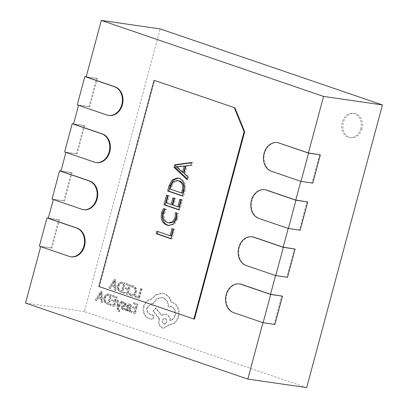 <?xml version="1.0" encoding="UTF-8"?>
<svg xmlns="http://www.w3.org/2000/svg" width="408" height="408" viewBox="0 0 408 408"><rect width="100%" height="100%" fill="white"/><g stroke="black" fill="none" stroke-linecap="round" stroke-linejoin="round"><path stroke-width="0.31" stroke-dasharray="2.04 1.53" d="M40.683 246.636L69.605 256.413A14.693 11.669 -81.8 0 0 71.293 256.821M53.305 199.527L82.227 209.304A14.693 11.669 -81.8 0 0 83.915 209.707M65.933 152.414L94.855 162.19A14.693 11.669 -81.8 0 0 96.538 162.598M78.555 105.305L107.477 115.082A14.693 11.669 -81.8 0 0 109.16 115.489M361.896 128.77A12.24 9.726 98.2 0 1 350.885 137.72A12.24 9.726 98.2 0 1 343.373 122.436A12.24 9.726 98.2 0 1 354.389 113.485A12.24 9.726 98.2 0 1 361.896 128.77M360.718 128.602A12.24 9.726 98.2 0 1 349.707 137.547A12.24 9.726 98.2 0 1 342.195 122.262A12.24 9.726 98.2 0 1 353.211 113.317A12.24 9.726 98.2 0 1 360.718 128.602M116.836 299.962L117.815 300.298L117.897 306.556L120.947 301.369L122.002 301.726L118.06 307.836L118.142 309.223L118.85 310.519L119.422 310.565L119.136 311.63L118.504 311.518C117.677 311.238 117.234 310.289 117.167 308.672L116.836 299.962L117.815 300.298M118.402 300.38L118.458 306.632L121.533 301.451L122.589 301.813L118.651 307.918L118.733 309.305L119.437 310.6L120.013 310.646L119.728 311.717L119.09 311.605C118.264 311.324 117.82 310.376 117.759 308.759L117.428 300.048M118.85 310.519L120.013 310.646L118.85 310.519M129.392 304.087L131.075 305.357L130.764 306.52L128.989 305.031L129.81 305.174C129.081 304.929 128.571 305.363 128.27 306.479L129.79 307.306C130.922 307.928 131.32 308.871 130.973 310.151L130.121 311.447L128.734 311.564L127.413 309.779L127.102 310.83L126.159 310.503L127.342 306.102C127.806 304.368 128.683 303.725 129.984 304.169L131.662 305.439L131.351 306.607L129.81 305.174L129.219 305.092C128.494 304.842 127.979 305.276 127.684 306.393L129.198 307.224C130.336 307.841 130.728 308.79 130.387 310.065L129.535 311.365L128.148 311.477L126.801 309.682L126.516 310.743L125.572 310.422L126.75 306.015C127.214 304.286 128.097 303.639 129.392 304.087L129.984 304.169L129.392 304.087M128.52 311.569L129.112 311.656L128.52 311.569M130.8 312.207L131.09 311.115L134.171 312.171L135.033 308.948L132.34 308.025L132.636 306.928L135.329 307.846L136.15 304.781L133.243 303.787L133.538 302.685L137.419 304.011L134.849 313.594L130.8 312.207L131.386 312.293L131.682 311.202L131.09 311.115M131.044 295.877L129.107 294.601L129.428 293.418L131.197 294.724L132.274 294.928L133.992 294.464L135.466 291.985L135.446 288.833L133.676 287.069L131.162 286.941L131.509 285.651L133.396 285.87L135.787 288.226L135.879 292.322L133.982 295.453L131.728 296.045L129.107 294.601M129.698 294.688L130.014 293.505L131.789 294.811L131.197 294.724L133.406 294.377L134.875 291.899L134.854 288.747L133.09 286.982L131.162 286.941M306.694 387.6L84.441 311.574L160.176 28.912M134.951 297.034L135.242 295.943L138.246 296.968L140.52 288.481L141.489 288.813L138.924 298.396L134.951 297.034L135.538 297.121L135.833 296.03L135.242 295.943M123.44 293.097L123.736 292.006L126.812 293.061L127.678 289.838L124.986 288.915L125.276 287.819L127.969 288.742L128.795 285.671L125.883 284.677L126.179 283.575L130.06 284.901L127.495 294.484L123.44 293.097L124.032 293.184L124.323 292.092L123.736 292.006M122.017 292.613L119.947 291.904L117.382 289.563L117.203 285.6L119.248 282.591L121.64 282.101L124.588 283.03L122.017 292.613L122.609 292.699L120.533 291.99L117.968 289.644L117.79 285.687L119.84 282.678L122.227 282.183L125.174 283.116L122.609 292.699M108.686 288.053L114.123 279.455L115.163 279.806L115.469 290.369L114.393 290.001L114.373 287.135L111.231 286.064L109.762 288.42L108.686 288.053L109.278 288.14L114.714 279.536L115.755 279.893L116.056 290.455L114.98 290.088L114.959 287.222L111.823 286.146L110.354 288.507L109.278 288.14M122.987 303.384L123.303 302.216L124.098 302.211L126.001 303.404L126.215 305.072L125.659 306.061L123.099 306.841L122.686 307.413L123.547 308.718L122.961 308.632L125.276 308.591L124.69 308.504L124.358 309.743L123.374 309.789L121.37 308.565L121.156 306.877L121.778 305.857L124.307 305.113L124.685 304.541L124.573 303.781L123.481 303.17L124.486 303.358L122.4 303.297L122.711 302.134L124.068 302.262L125.414 303.317L125.628 304.985L125.067 305.975L122.512 306.76L122.094 307.326L122.961 308.632L124.69 308.504M125.276 308.591L124.945 309.83L123.961 309.871L121.956 308.652L121.747 306.964L122.364 305.939L124.894 305.194L125.271 304.628L125.164 303.863L124.486 303.358L122.4 303.297M109.936 305.072L110.226 303.98L113.307 305.031L114.169 301.808L111.476 300.89L111.772 299.788L114.464 300.711L115.286 297.646L112.379 296.652L112.674 295.55L116.555 296.876L113.985 306.459L109.936 305.072L110.522 305.159L110.818 304.062L110.226 303.98M108.513 304.582L106.437 303.873L103.872 301.532L103.693 297.575L105.743 294.561L108.13 294.071L111.078 295.004L108.513 304.582L109.099 304.669L107.029 303.96L104.463 301.619L104.285 297.656L106.33 294.647L108.722 294.158L111.67 295.086L109.099 304.669M95.181 300.023L100.618 291.424L101.658 291.781L101.959 302.343L100.883 301.976L100.863 299.11L97.726 298.034L96.257 300.39L95.181 300.023L95.768 300.11L101.204 291.511L102.245 291.868L102.551 302.43L101.475 302.063L101.454 299.192L98.313 298.12L96.844 300.477L95.768 300.11M143.565 306.199C145.013 301.889 147.579 299.518 151.261 299.09L155.596 294.698L162.221 293.26L163.827 293.648C166.204 294.5 168.106 296.116 169.544 298.503L171.1 302.308L172.365 302.593C174.731 303.44 176.496 305.23 177.648 307.969C178.719 310.677 178.862 313.553 178.087 316.598C177.307 319.403 175.894 321.621 173.849 323.253L168.688 325.054L163.19 328.149L162.359 327.945C159.207 326.436 158.029 323.554 158.824 319.301L159.008 318.623L152.862 311.013L155.489 307.974L161.389 315.195L165.194 314.053L166.025 314.257C168.428 315.297 169.703 317.373 169.856 320.474C172.196 319.923 173.828 318.199 174.751 315.302C175.547 311.054 174.369 308.173 171.217 306.663L168.106 306.709C167.989 302.211 166.178 299.212 162.68 297.718L161.542 297.442L156.478 298.799L152.898 303.669L151.837 303.368L146.87 307.403C146.237 310.534 147.048 312.747 149.303 314.038L152.051 314.905C153.026 315.374 153.393 316.266 153.148 317.582C152.73 318.765 152.026 319.296 151.026 319.163L147.869 318.082C146.013 317.189 144.661 315.608 143.815 313.349C143.009 311.054 142.922 308.672 143.565 306.199L144.157 306.286C145.605 301.971 148.17 299.605 151.847 299.176L156.182 294.785L162.807 293.347L164.419 293.735C166.79 294.581 168.698 296.203 170.131 298.59L171.686 302.389L172.956 302.675C175.323 303.521 177.082 305.317 178.24 308.055C179.306 310.763 179.454 313.635 178.673 316.679C177.893 319.49 176.48 321.708 174.435 323.335L169.274 325.14L163.776 328.231L162.945 328.032C159.793 326.522 158.615 323.641 159.416 319.387L159.599 318.704L153.449 311.1L156.075 308.06L161.976 315.282L165.786 314.14L166.617 314.339C169.014 315.384 170.289 317.455 170.447 320.555C172.783 320.01 174.415 318.286 175.338 315.389C176.134 311.141 174.961 308.259 171.809 306.745L168.693 306.796C168.575 302.292 166.765 299.293 163.271 297.804L162.134 297.529L157.07 298.885L153.49 303.751L152.424 303.45L147.456 307.489C146.824 310.621 147.635 312.829 149.889 314.124L152.643 314.986C153.617 315.46 153.979 316.353 153.734 317.669C153.321 318.852 152.612 319.377 151.618 319.25L148.456 318.169C146.6 317.271 145.248 315.695 144.401 313.436C143.596 311.141 143.514 308.754 144.157 306.286M151.169 319.194L151.756 319.275L151.169 319.194M151.715 314.864L152.051 314.905M239.965 283.999A14.693 11.669 98.2 0 0 226.501 295.795A14.693 11.669 98.2 0 0 234.075 312.671L262.941 322.662M252.588 236.885A14.693 11.669 98.2 0 0 239.124 248.681A14.693 11.669 98.2 0 0 246.702 265.562L275.563 275.548M265.21 189.776A14.693 11.669 98.2 0 0 251.746 201.572A14.693 11.669 98.2 0 0 259.325 218.448L288.186 228.439M277.838 142.667A14.693 11.669 98.2 0 0 264.369 154.464A14.693 11.669 98.2 0 0 271.947 171.34L300.813 181.331M194.473 319.107L99.399 286.589L154.652 80.376M262.971 322.555L274.156 324.171L281.729 295.907M319.602 154.576L312.023 182.84L300.839 181.223M306.974 201.685L299.401 229.949L288.216 228.332M294.352 248.793L286.778 277.063L275.594 275.441M40.713 246.529L51.898 248.146L59.471 219.881L48.287 218.265M53.336 199.42L64.52 201.037L72.094 172.773L60.909 171.151M65.958 152.306L77.148 153.928L84.721 125.659L73.532 124.042M78.581 105.198L89.77 106.814L97.344 78.55L86.154 76.933M84.441 311.574L25.566 303.062M312.768 183.095L312.023 182.84M300.145 230.204L299.401 229.949M287.518 277.312L286.778 277.063M274.895 324.426L274.156 324.171M97.344 78.55L96.599 78.295L89.026 106.564L89.77 106.814M96.599 78.295L86.195 76.791M89.026 106.564L77.255 104.861M84.721 125.659L83.977 125.409L76.403 153.673L77.148 153.928M83.977 125.409L73.573 123.899M76.403 153.673L64.627 151.97M72.094 172.773L71.354 172.518L63.781 200.782L64.52 201.037M71.354 172.518L60.95 171.013M63.781 200.782L52.005 199.079M59.471 219.881L58.732 219.626L51.158 247.896L51.898 248.146M58.732 219.626L48.322 218.122M51.158 247.896L39.382 246.192M99.399 286.589L98.812 286.503M191.469 162.486L192.647 162.654L191.908 165.413L187.241 165.898L185.156 173.68L188.828 176.904L188.088 179.663L187.114 178.74M191.377 162.828L192.647 162.654M186.91 179.489L188.088 179.663M187.649 176.735L188.828 176.904M183.977 173.512L185.156 173.68M186.063 165.73L187.241 165.898M190.73 165.245L191.908 165.413M177.261 166.739L178.439 166.908L177.307 166.908L183.697 172.492M185.385 166.189L178.439 166.908M176.144 166.673L177.322 166.846M176.129 166.734L177.307 166.908M177.087 167.392L178.26 167.561M182.478 196.039L183.656 196.207L182.534 195.825M183.85 190.913L185.028 191.082L183.656 196.207M178.949 178.27L180.127 178.444C184.824 180.576 186.456 184.788 185.028 191.082M178.22 178.061L180.127 178.444M169.963 188.996L182.708 193.122M170.707 186.216L171.885 186.39L171.141 189.169M178.22 180.673L174.236 181.988L171.885 186.39M181.494 199.716L182.672 199.884L179.959 209.998L178.842 209.61M179.867 199.155L182.672 199.884M172.773 205.01L179.01 206.912M174.563 198.344L175.741 198.518L173.951 205.183M172.936 197.788L175.741 198.518M166.27 202.786L172.324 204.622M168.178 195.661L169.356 195.83L167.448 202.954M166.551 195.106L169.356 195.83M178.786 209.824L179.959 209.998M177.031 213.241L178.209 213.41L177.766 218.917L174.644 224.221L169.009 225.517M175.404 212.685L178.209 213.41M167.469 222.513L169.922 222.998M163.246 213.343L164.424 213.511C163.552 218.249 164.959 221.304 168.647 222.681M165.378 209.253L166.551 209.421L164.424 213.511M163.389 208.575L166.551 209.421M176.588 218.749L177.766 218.917M173.609 229.128L174.787 229.301L172.201 238.95L171.085 238.568M171.987 228.572L174.787 229.301M156.886 231.183L171.253 235.865M171.023 238.782L172.201 238.95M135.833 296.03L138.246 296.968M138.832 297.055L141.107 288.563L140.52 288.481M141.107 288.563L141.489 288.813M142.081 288.9L139.511 298.478L138.924 298.396M139.511 298.478L135.538 297.121M130.014 293.505L129.428 293.418M131.748 287.028L132.095 285.733L131.509 285.651M132.095 285.733L133.987 285.952L136.374 288.313L136.466 292.403L134.574 295.54L132.314 296.126L131.631 295.963M124.323 292.092L126.812 293.061M127.403 293.143L128.265 289.92L127.678 289.838M128.265 289.92L124.986 288.915M125.572 289.002L125.868 287.905L125.276 287.819M125.868 287.905L127.969 288.742M128.561 288.823L129.382 285.758L128.795 285.671M129.382 285.758L125.883 284.677M126.475 284.764L126.771 283.662L126.179 283.575M126.771 283.662L130.06 284.901M130.652 284.988L128.081 294.571L127.495 294.484M128.081 294.571L124.032 293.184M123.904 283.886L121.926 291.271L120.834 290.899L118.861 289.134L118.804 286.069L120.355 283.652L122.094 283.33L123.904 283.886L123.318 283.8L121.339 291.185L120.243 290.812L118.274 289.048L118.213 285.983L119.763 283.57L121.508 283.244L123.318 283.8M125.174 283.116L124.588 283.03M121.926 291.271L121.339 291.185M114.944 286.034L112.414 285.166L114.913 280.944L114.944 286.034L111.823 285.08L114.327 280.857L114.352 285.947M114.714 279.536L114.123 279.455M115.755 279.893L115.163 279.806M116.056 290.455L115.469 290.369M114.98 290.088L114.393 290.001M114.959 287.222L114.373 287.135M111.823 286.146L111.231 286.064M110.354 288.507L109.762 288.42M112.414 285.166L111.823 285.08M114.617 281.576L114.031 281.489M114.913 280.944L114.327 280.857M114.939 280.954L114.347 280.867M114.883 281.663L114.291 281.581M131.682 311.202L134.171 312.171M134.757 312.253L135.624 309.029L135.033 308.948M135.624 309.029L132.34 308.025M132.926 308.111L133.222 307.01L132.636 306.928M133.222 307.01L135.329 307.846M135.915 307.933L136.736 304.868L136.15 304.781M136.736 304.868L133.243 303.787M133.829 303.873L134.125 302.772L133.538 302.685M134.125 302.772L137.419 304.011M138.006 304.098L135.441 313.681L134.849 313.594M135.441 313.681L131.386 312.293M130.024 308.774L130.045 309.728L129.555 310.432L128.755 310.493L127.877 309.585L128.025 307.392L130.024 308.774L129.438 308.688L129.453 309.641L128.969 310.345L128.163 310.406L127.291 309.499L127.434 307.311L129.438 308.688M128.969 310.549L128.163 310.406L128.969 310.549M131.662 305.439L131.075 305.357M131.351 306.607L130.764 306.52M128.27 306.479L127.684 306.393M127.413 309.779L126.822 309.692M127.388 309.769L126.801 309.682M127.102 310.83L126.516 310.743M126.159 310.503L125.572 310.422M127.877 309.585L127.291 309.499M128.025 307.392L127.434 307.311M124.945 309.83L124.358 309.743M123.823 305.47L123.231 305.383M125.164 303.863L124.573 303.781M123.303 302.216L122.711 302.134M124.251 306.571L123.665 306.485M118.493 306.036L117.902 305.954M118.458 306.632L117.871 306.546M118.483 306.637L117.897 306.556M118.754 306.117L118.162 306.031M121.533 301.451L120.947 301.369M122.589 301.813L122.002 301.726M118.651 307.918L118.06 307.836M119.728 311.717L119.09 311.605L119.728 311.717M110.818 304.062L113.307 305.031M113.893 305.118L114.76 301.895L114.169 301.808M114.76 301.895L111.476 300.89M112.067 300.971L112.358 299.875L111.772 299.788M112.358 299.875L114.464 300.711M115.051 300.798L115.877 297.733L115.286 297.646M115.877 297.733L112.379 296.652M112.965 296.738L113.261 295.632L112.674 295.55M113.261 295.632L116.555 296.876M117.142 296.963L114.577 306.541L113.985 306.459M114.577 306.541L110.522 305.159M110.4 295.856L108.421 303.246L107.324 302.869L105.356 301.104L105.295 298.044L106.845 295.627L108.589 295.305L110.4 295.856L109.813 295.775L107.829 303.159L106.738 302.787L104.764 301.017L104.708 297.957L106.258 295.54L107.998 295.219L109.813 295.775M111.67 295.086L111.078 295.004M108.421 303.246L107.829 303.159M101.434 298.003L98.904 297.141L101.408 292.913L101.434 298.003L98.318 297.055L100.842 292.837L100.847 297.922M101.204 291.511L100.618 291.424M102.245 291.868L101.658 291.781M102.551 302.43L101.959 302.343M101.475 302.063L100.883 301.976M101.454 299.192L100.863 299.11M98.313 298.12L97.726 298.034M96.844 300.477L96.257 300.39M98.904 297.141L98.318 297.055M101.113 293.546L100.521 293.459M101.408 292.913L100.822 292.832M101.429 292.924L100.842 292.837M101.373 293.638L100.786 293.551M152.301 314.945L152.643 314.986M164.093 323.962C161.323 323.182 162.909 317.551 165.52 318.648C168.259 319.357 166.724 325.094 164.093 323.962L163.506 323.875C160.732 323.095 162.323 317.47 164.929 318.566C167.673 319.27 166.132 325.008 163.506 323.875L164.093 323.962M164.929 318.566L165.52 318.648M151.847 299.176L151.261 299.09M156.182 294.785L155.596 294.698M171.686 302.389L171.1 302.308M169.274 325.14L168.688 325.054M159.599 318.704L159.008 318.623M153.449 311.1L152.862 311.013M156.075 308.06L155.489 307.974M161.976 315.282L161.389 315.195M170.447 320.555L169.856 320.474M168.693 306.796L168.106 306.709M153.49 303.751L152.898 303.669M149.889 314.124L149.303 314.038M148.456 318.169L147.869 318.082M69.605 256.413L69.018 256.326M82.227 209.304L81.641 209.217M94.855 162.19L94.263 162.109M107.477 115.082L106.886 114.995M271.947 171.34L271.356 171.253M259.325 218.448L258.733 218.367M246.702 265.562L246.111 265.475M234.075 312.671L233.488 312.584M133.992 294.464L133.406 294.377M135.466 291.985L134.875 291.899M135.446 288.833L134.854 288.747M133.676 287.069L133.09 286.982M133.987 285.952L133.396 285.87M136.374 288.313L135.787 288.226M136.466 292.403L135.879 292.322M134.574 295.54L133.982 295.453M120.533 291.99L119.947 291.904M117.968 289.644L117.382 289.563M117.79 285.687L117.203 285.6M119.84 282.678L119.248 282.591M123.027 282.382L122.436 282.295M122.767 283.494L122.181 283.412M120.834 290.899L120.243 290.812M118.861 289.134L118.274 289.048M118.804 286.069L118.213 285.983M120.355 283.652L119.763 283.57M129.79 307.306L129.198 307.224M130.973 310.151L130.387 310.065M130.121 311.447L129.535 311.365M127.342 306.102L126.75 306.015M129.224 308.04L128.637 307.953M130.045 309.728L129.453 309.641M129.555 310.432L128.969 310.345M127.847 308.05L127.26 307.964M123.379 309.728L122.793 309.647M121.956 308.652L121.37 308.565M121.747 306.964L121.156 306.877M122.364 305.939L121.778 305.857M124.894 305.194L124.307 305.113M125.271 304.628L124.685 304.541M124.654 302.348L124.068 302.262M126.001 303.404L125.414 303.317M126.215 305.072L125.628 304.985M125.659 306.061L125.067 305.975M123.099 306.841L122.512 306.76M122.686 307.413L122.094 307.326M118.733 309.305L118.142 309.223M117.759 308.759L117.167 308.672M107.029 303.96L106.437 303.873M104.463 301.619L103.872 301.532M104.285 297.656L103.693 297.575M106.33 294.647L105.743 294.561M109.517 294.352L108.931 294.27M109.262 295.469L108.671 295.382M107.324 302.869L106.738 302.787M105.356 301.104L104.764 301.017M105.295 298.044L104.708 297.957M106.845 295.627L106.258 295.54M164.419 293.735L163.827 293.648M170.131 298.59L169.544 298.503M172.956 302.675L172.365 302.593M178.24 308.055L177.648 307.969M178.673 316.679L178.087 316.598M174.435 323.335L173.849 323.253M162.945 328.032L162.359 327.945M159.416 319.387L158.824 319.301M166.617 314.339L166.025 314.257M175.338 315.389L174.751 315.302M171.809 306.745L171.217 306.663M163.271 297.804L162.68 297.718M153.061 303.603L152.47 303.521M147.456 307.489L146.87 307.403M153.734 317.669L153.148 317.582M144.401 313.436L143.815 313.349M349.707 137.547L350.885 137.72M353.211 113.317L354.389 113.485M178.826 178.118L177.648 177.949M169.58 225.624L168.407 225.451M133.079 286.921L132.488 286.834M133.084 285.728L132.498 285.646M132.314 296.126L131.728 296.045M122.227 282.183L121.64 282.101M121.508 283.244L122.094 283.33M123.961 309.871L123.374 309.789M124.098 302.211L123.507 302.129M119.641 310.651L119.049 310.565M119.473 311.702L118.886 311.615M108.722 294.158L108.13 294.071M107.998 295.219L108.589 295.305M162.807 293.347L162.221 293.26M163.776 328.231L163.19 328.149M165.786 314.14L165.194 314.053M171.029 306.561L170.442 306.474M162.134 297.529L161.542 297.442M152.424 303.45L151.837 303.368M152.363 314.961L151.771 314.874M152.582 314.976L151.99 314.889"/><path stroke-width="0.61" d="M48.322 218.122L46.956 217.923L39.382 246.192L69.018 256.326A14.693 11.669 -81.8 0 0 70.701 256.734L71.293 256.821A14.693 11.669 -81.8 0 0 84.507 246.08A14.693 11.669 -81.8 0 0 77.178 228.149L48.287 218.265L53.305 199.527M70.701 256.734A14.693 11.669 -81.8 0 0 83.915 245.993A14.693 11.669 -81.8 0 0 76.592 228.062L46.956 217.923M60.95 171.013L59.578 170.814L52.005 199.079L81.641 209.217A14.693 11.669 -81.8 0 0 83.324 209.625L83.915 209.707A14.693 11.669 -81.8 0 0 97.129 198.971A14.693 11.669 -81.8 0 0 89.806 181.035L60.909 171.151L65.933 152.414M83.324 209.625A14.693 11.669 -81.8 0 0 96.543 198.885A14.693 11.669 -81.8 0 0 89.214 180.953L59.578 170.814M73.573 123.899L72.206 123.706L64.627 151.97L94.263 162.109A14.693 11.669 -81.8 0 0 95.946 162.511L96.538 162.598A14.693 11.669 -81.8 0 0 109.752 151.858A14.693 11.669 -81.8 0 0 102.428 133.926L73.532 124.042L78.555 105.305M95.946 162.511A14.693 11.669 -81.8 0 0 109.166 151.776A14.693 11.669 -81.8 0 0 101.837 133.839L72.206 123.706M86.195 76.791L84.828 76.592L77.255 104.861L106.886 114.995A14.693 11.669 -81.8 0 0 108.569 115.403L109.16 115.489A14.693 11.669 -81.8 0 0 122.374 104.749A14.693 11.669 -81.8 0 0 115.051 86.817L86.154 76.933L101.306 20.4L323.559 96.426L308.412 152.954L278.929 142.989L308.565 153.122L300.992 181.392L271.356 171.253A14.693 11.669 98.2 0 1 263.782 154.377A14.693 11.669 98.2 0 1 277.246 142.581A14.693 11.669 98.2 0 1 278.929 142.989M108.569 115.403A14.693 11.669 -81.8 0 0 121.788 104.662A14.693 11.669 -81.8 0 0 114.459 86.731L84.828 76.592M101.306 20.4L160.176 28.912L382.434 104.938L306.694 387.6L247.824 379.088L25.566 303.062L40.683 246.636M171.987 228.572L173.609 229.128L171.023 238.782L156.208 233.713L156.886 231.183L170.075 235.696L171.987 228.572M175.404 212.685L177.031 213.241L176.588 218.749L173.466 224.053L168.407 225.451L166.913 225.083C162.16 223.125 160.39 219.035 161.614 212.808L163.389 208.575L165.378 209.253L163.246 213.343C162.374 218.081 163.781 221.136 167.469 222.513L168.744 222.829L172.62 221.83L175.058 217.846L175.404 212.685M179.867 199.155L181.494 199.716L178.786 209.824L163.965 204.755L166.551 195.106L168.178 195.661L166.27 202.786L171.151 204.454L172.936 197.788L174.563 198.344L172.773 205.01L177.837 206.739L179.867 199.155M183.85 190.913L182.478 196.039L167.662 190.97L169.085 185.65L172.309 179.816L177.648 177.949L178.949 178.27C183.646 180.407 185.283 184.62 183.85 190.913M174.68 164.771L191.469 162.486L190.73 165.245L186.063 165.73L183.977 173.512L187.649 176.735L186.91 179.489L174.002 167.3L174.68 164.771L175.858 164.939L191.377 162.828M244.678 131.743L244.091 131.656L193.887 319.02L98.812 286.503L154.066 80.294L234.911 107.829L244.678 131.743L194.473 319.107L193.887 319.02M244.091 131.656L234.32 107.743M262.941 322.662L247.824 379.088M270.545 294.285L282.469 296.157L274.895 324.426L263.124 322.723L233.488 312.584A14.693 11.669 98.2 0 1 225.91 295.708A14.693 11.669 98.2 0 1 239.379 283.912L239.965 283.999A14.693 11.669 98.2 0 1 241.648 284.401L270.545 294.285L275.563 275.548M283.167 247.177L295.096 249.048L287.518 277.312L275.747 275.609L246.111 265.475A14.693 11.669 98.2 0 1 238.537 248.6A14.693 11.669 98.2 0 1 252.001 236.803L252.588 236.885A14.693 11.669 98.2 0 1 254.276 237.293L283.167 247.177L288.186 228.439M295.79 200.068L307.719 201.94L300.145 230.204L288.369 228.5L258.733 218.367A14.693 11.669 98.2 0 1 251.16 201.486A14.693 11.669 98.2 0 1 264.624 189.689L265.21 189.776A14.693 11.669 98.2 0 1 266.898 190.184L295.79 200.068L300.813 181.331M277.246 142.581L277.838 142.667A14.693 11.669 98.2 0 1 279.521 143.075M154.066 80.294L234.911 107.829M382.434 104.938L323.559 96.426M300.992 181.392L312.768 183.095L320.341 154.826L308.412 152.954M320.341 154.826L308.565 153.122M264.624 189.689A14.693 11.669 98.2 0 1 266.307 190.097L295.943 200.236L288.369 228.5M307.719 201.94L295.943 200.236M252.001 236.803A14.693 11.669 98.2 0 1 253.684 237.211L283.32 247.345L275.747 275.609M295.096 249.048L283.32 247.345M239.379 283.912A14.693 11.669 98.2 0 1 241.062 284.32L270.698 294.454L263.124 322.723M282.469 296.157L270.698 294.454M174.002 167.3L175.18 167.469L175.858 164.939M187.114 178.74L175.18 167.469M184.207 166.02L185.385 166.189L183.697 172.492L182.519 172.319L184.207 166.02L176.144 166.673L182.519 172.319M169.085 185.65L170.264 185.819L173.237 180.229L178.22 178.061M167.662 190.97L168.841 191.138L170.264 185.819M182.534 195.825L168.841 191.138M170.707 186.216L169.963 188.996L181.529 192.953L182.708 193.122L183.421 190.449C184.528 185.604 183.218 182.447 179.489 180.984L177.046 180.499L173.058 181.82L170.707 186.216M181.529 192.953L182.249 190.276L183.421 190.449M182.249 190.276C183.35 185.431 182.039 182.279 178.311 180.815L179.489 180.984M178.311 180.815L177.046 180.499M177.837 206.739L179.01 206.912L180.989 199.543M171.151 204.454L172.324 204.622L174.053 198.171M163.965 204.755L165.143 204.928L167.673 195.488M178.842 209.61L165.143 204.928M175.058 217.846L176.236 218.015L176.582 212.854M168.744 222.829L169.922 222.998L173.793 221.998L176.236 218.015M161.614 212.808L162.792 212.976L164.567 208.743M166.913 225.083L168.091 225.252C163.338 223.298 161.568 219.203 162.792 212.976M169.009 225.517L168.091 225.252M170.075 235.696L171.253 235.865L173.104 228.954M156.208 233.713L157.386 233.881L158.003 231.566M171.085 238.568L157.386 233.881M266.898 190.184L266.307 190.097M254.276 237.293L253.684 237.211M241.648 284.401L241.062 284.32M115.051 86.817L114.459 86.731M102.428 133.926L101.837 133.839M89.806 181.035L89.214 180.953M77.178 228.149L76.592 228.062"/></g></svg>
